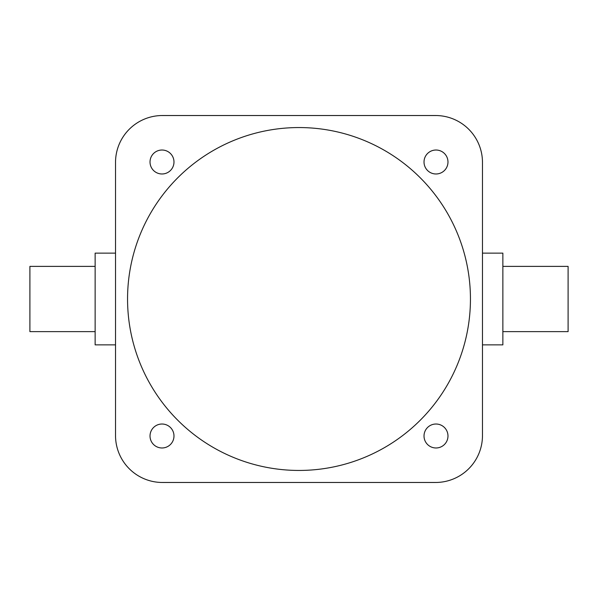 <?xml version="1.0" encoding="UTF-8"?>
<svg xmlns="http://www.w3.org/2000/svg" width="598" height="598" viewBox="0 0 598 598"><rect width="100%" height="100%" fill="white"/><g stroke="black" fill="none" stroke-linecap="round" stroke-linejoin="round"><path stroke-width="0.9" d="M95.134 266.379L29.9 266.379L29.9 331.621L95.134 331.621M115.526 253.133L95.134 253.133L95.134 344.867L115.526 344.867M502.866 266.379L568.1 266.379L568.1 331.621L502.866 331.621M482.474 253.133L502.866 253.133L502.866 344.867L482.474 344.867M150.023 435.994A11.975 11.975 0 0 0 162.006 447.977A11.975 11.975 0 0 0 173.981 435.994A11.975 11.975 0 0 0 162.006 424.019A11.975 11.975 0 0 0 150.023 435.994M424.019 435.994A11.975 11.975 0 0 0 435.994 447.977A11.975 11.975 0 0 0 447.977 435.994A11.975 11.975 0 0 0 435.994 424.019A11.975 11.975 0 0 0 424.019 435.994M424.019 162.006A11.975 11.975 0 0 0 435.994 173.981A11.975 11.975 0 0 0 447.977 162.006A11.975 11.975 0 0 0 435.994 150.023A11.975 11.975 0 0 0 424.019 162.006M150.023 162.006A11.975 11.975 0 0 0 162.006 173.981A11.975 11.975 0 0 0 173.981 162.006A11.975 11.975 0 0 0 162.006 150.023A11.975 11.975 0 0 0 150.023 162.006M127.553 299A171.447 171.447 0 0 0 299 470.447A171.447 171.447 0 0 0 470.447 299A171.447 171.447 0 0 0 299 127.553A171.447 171.447 0 0 0 127.553 299M482.474 435.591L482.474 162.409A46.891 46.891 0 0 0 435.591 115.526L162.409 115.526A46.891 46.891 0 0 0 115.526 162.409L115.526 435.591A46.891 46.891 0 0 0 162.409 482.474L435.591 482.474A46.891 46.891 0 0 0 482.474 435.591"/></g></svg>
